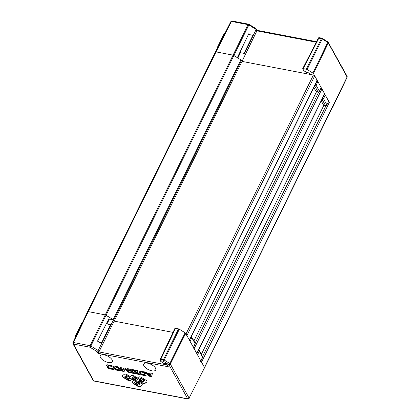 <?xml version="1.0" encoding="UTF-8"?>
<svg xmlns="http://www.w3.org/2000/svg" width="420" height="420" viewBox="0 0 420 420"><rect width="100%" height="100%" fill="white"/><g stroke="black" fill="none" stroke-linecap="round" stroke-linejoin="round"><path stroke-width="0.63" d="M113.4 319.841A1.118 0.488 -153.8 0 0 113.101 319.62L105.982 315.179A1.118 0.488 -153.8 0 0 105.2 314.864L88.226 311.619A1.118 0.488 -153.8 0 0 87.575 311.761L72.87 342.678A1.118 0.488 -154.6 0 0 72.859 342.867M189.462 340.226L317.21 80.619A1.118 0.488 -153.8 0 0 317.168 80.309L314.722 75.868A1.118 0.488 -153.8 0 0 313.404 75.044L241.994 61.394L241.437 60.386A1.118 0.488 -153.8 0 0 240.907 59.882L233.788 55.445A1.118 0.488 -153.8 0 0 233.006 55.13L216.032 51.886A1.118 0.488 -153.8 0 0 215.381 52.022L87.575 311.756M256.725 30.413L256.904 30.854L241.994 61.394L114.188 321.127L113.631 320.119L241.437 60.386M173.003 332.372L114.188 321.127L173.003 332.372M189.404 340.358A1.118 0.488 -153.8 0 0 189.362 340.048L186.916 335.601A1.118 0.488 -153.8 0 0 185.598 334.782M316.486 91.796L193.946 340.835M196.817 353.819A1.118 0.488 -153.8 0 0 196.781 353.509L194.124 348.684A1.118 0.488 -153.8 0 0 192.806 347.86M196.88 353.693L324.623 94.08A1.118 0.488 -153.8 0 0 324.587 93.77L321.93 88.945A1.118 0.488 -153.8 0 0 321.058 88.268M323.899 105.257L201.359 354.296M347.051 77.411A1.118 0.493 -154.3 0 0 347.13 77.327L332.325 108.05A1.118 0.488 -153.8 0 0 332.283 107.74L204.514 367.789A1.118 0.488 -153.8 0 0 204.477 367.479L201.537 362.145A1.118 0.488 -153.8 0 0 200.225 361.326M322.214 38.388L322.208 38.96L327.784 42.436A1.118 0.499 25.8 0 1 328.314 42.94L313.467 73.589L329.343 102.407A1.118 0.488 -153.8 0 0 328.477 101.729M108.864 318.743L109.394 319.074L106.985 323.972M106.281 323.841L110.544 324.655L101.666 342.694L99.251 342.232M101.666 342.694L101.876 343.072L101.288 343.502M101.876 343.072L110.754 325.038L110.544 324.655M248.42 34.482L252.903 35.338L244.031 53.377L239.783 52.563M239.138 53.918L239.804 54.044M252.903 35.338L253.113 35.721L244.241 53.755L244.031 53.377M238.114 56.065L238.418 56.863M75.653 336.824A0.672 0.294 26.2 0 0 75.6 336.777A1.118 0.488 26.2 0 1 75.285 336.147A1.118 0.488 26.2 0 1 76.004 336.021L76.146 335.239A1.118 0.488 26.2 0 1 76.167 335.181A1.118 0.488 26.2 0 1 76.519 335.013M75.002 338.195A1.118 0.488 26.2 0 1 74.97 337.89A1.118 0.488 26.2 0 1 75.222 337.733M81.984 323.358A1.118 0.488 -153.8 0 0 81.501 323.521L75.285 336.147M82.493 322.439A1.118 0.488 -153.8 0 0 82.378 322.555A1.118 0.488 -153.8 0 0 82.362 322.613L76.198 335.129M217.791 47.287A1.118 0.488 26.2 0 1 217.649 46.83A1.118 0.488 26.2 0 1 218.106 46.667M224.343 34.041A1.118 0.488 -153.8 0 0 223.86 34.204L217.649 46.83M225.02 33.075A1.118 0.488 -153.8 0 0 224.742 33.238A1.118 0.488 -153.8 0 0 224.721 33.296L219.182 44.552M188.123 398.963A1.118 0.536 -79.2 0 1 187.929 399A1.118 0.536 -79.2 0 1 187.698 398.811A1.118 0.851 -28.9 0 0 189.1 398.092L170.326 364.019L185.661 333.322L204.477 367.479L347.088 77.017A1.118 0.851 -28.9 0 0 347.099 76.298L347.13 77.327A1.118 0.493 -154.3 0 0 347.088 77.017L328.314 42.94A1.118 0.851 151.1 0 0 328.34 42.252A1.118 0.724 154 0 0 327.957 41.979L321.983 38.188A1.118 0.536 -79.2 0 1 322.13 38.273M319.368 37.69A1.118 0.536 100.8 0 0 318.812 38.147A1.118 0.493 -153 0 0 318.234 38.199A1.118 0.982 -126.2 0 1 318.496 37.889L319.368 37.69L321.983 38.188A1.118 0.536 -79.2 0 0 321.426 38.645A1.118 0.499 -153.7 0 1 321.82 38.766A1.118 0.499 -153.7 0 1 322.208 38.96L307.13 69.468L312.937 73.085L327.957 41.979M248.871 24.365L248.866 24.938A1.118 0.499 -153.7 0 0 248.477 24.743A1.118 0.499 -153.7 0 0 248.084 24.622A1.118 0.536 -79.2 0 1 248.64 24.166A1.118 0.536 -79.2 0 1 248.787 24.25M322.675 98.044A1.118 0.483 26.7 0 1 322.98 98.207A1.118 0.483 26.7 0 1 323.51 98.716L326.797 104.685A1.118 0.483 26.7 0 1 326.834 104.995L328.645 101.383L326.797 104.685A1.118 0.851 -28.9 0 1 326.198 105.263L326.34 105.488L326.834 104.995M324.004 94.285L325.322 95.104L323.51 98.716A1.118 0.851 151.1 0 1 322.103 99.424L325.39 105.394A1.118 0.536 100.8 0 0 325.626 105.588L326.34 105.488M315.257 84.583A1.118 0.483 26.7 0 1 315.562 84.745A1.118 0.483 26.7 0 1 316.092 85.255L319.379 91.224A1.118 0.483 26.7 0 1 319.421 91.529L321.195 87.612L319.379 91.224A1.118 0.851 -28.9 0 1 318.785 91.802L319.421 91.529M316.591 80.824L317.903 81.643L316.092 85.255A1.118 0.851 151.1 0 1 314.685 85.964A1.118 0.536 -79.2 0 1 314.638 85.848M215.381 52.022L230.864 21.593A1.118 0.493 27 0 1 230.937 21.509A1.118 0.982 -126.2 0 1 231.2 21.194L232.071 21A1.118 0.536 100.8 0 0 231.515 21.457L248.084 24.622L90.09 345.702L73.526 342.531A1.118 0.536 100.8 0 0 73.437 344.064A1.118 0.851 151.1 0 1 72.902 343.702L93.156 380.468A1.118 0.851 -28.9 0 0 93.692 380.83A1.118 0.536 100.8 0 0 93.928 381.029L187.929 399L188.795 398.806A1.118 0.982 -125.9 0 1 187.698 398.811L168.919 364.728L169.796 363.515L164.22 360.04L163.343 361.253A1.118 0.536 -79.2 0 1 163.433 359.725L160.823 359.226A1.118 0.536 100.8 0 0 160.734 360.754A1.118 0.851 151.1 0 1 160.198 360.392L160.745 361.384A1.118 0.851 -28.9 0 0 161.28 361.746L161.102 361.736M247.506 47.119L256.142 29.474L255.764 28.66M257.024 30.345L256.084 28.718L248.845 24.229L232.071 21M215.418 52.332L216.032 51.886L233.006 55.13L237.347 57.661L248.75 33.794L250.488 34.876M241.206 60.107L241.994 61.394L309.934 74.382L309.162 72.986L306.327 72.277L303.938 70.791L302.678 68.712L318.496 37.889A1.118 0.982 -126.2 0 1 319.169 37.727M313.467 73.589L312.937 73.085M307.13 69.468L303.329 68.576L302.715 69.027M237.867 57.986L240.471 52.694M313.829 87.486L316.076 91.57A1.118 0.536 100.8 0 0 316.312 91.765L318.208 92.127A1.118 0.536 -79.2 0 1 317.977 91.933A1.118 0.851 -28.9 0 0 318.785 91.802M321.248 100.947L323.494 105.032A1.118 0.536 100.8 0 0 323.731 105.226L325.626 105.588M163.522 363.206L166.619 363.699L168.299 366.744L97.86 353.278L96.894 351.524L98.154 350.553L90.877 346.017L90.001 347.23A1.118 0.536 -79.2 0 1 90.09 345.702A1.118 0.483 -153.9 0 1 90.489 345.823L90.001 347.23L73.437 344.064L93.692 380.83L187.693 398.806A1.118 0.536 -79.2 0 1 187.693 398.806M139.871 380.231A2.499 1.097 26.2 0 1 139.771 380.326L137.897 381.754L138.527 381.297L138.39 381.57L140.968 383.171A2.499 1.097 26.2 0 1 142.149 384.295A2.499 1.097 26.2 0 1 142.233 384.988A2.499 1.097 26.2 0 1 142.07 385.177L142.202 384.909A2.499 1.097 -153.8 0 0 142.28 384.841M130.027 378.126L128.504 379.36L124.588 376.919L126.42 375.58L129.575 377.312A2.499 1.097 -153.8 0 0 130.027 378.126L130.069 378.037A2.499 1.097 -153.8 0 0 130.935 378.735L132.032 379.418L130.578 380.651A2.499 1.097 26.2 0 1 127.528 380.069L123.617 377.632A2.499 1.097 26.2 0 1 122.346 375.816A2.499 1.097 26.2 0 1 122.514 375.627L124.341 374.283A2.499 1.097 26.2 0 1 127.391 374.866L130.211 376.625L131.528 375.659A2.499 1.097 26.2 0 1 134.578 376.241L137.398 378L138.716 377.034A2.499 1.097 26.2 0 1 141.766 377.617L145.677 380.053A2.499 1.097 26.2 0 1 146.858 381.176A2.499 1.097 26.2 0 1 146.947 381.869A2.499 1.097 26.2 0 1 146.779 382.058L146.916 381.791A2.499 1.097 -153.8 0 0 146.99 381.722M138.936 374.435L134.022 373.495L133.544 372.635L137.377 373.37L132.515 370.382A0.908 0.399 26.2 0 1 132.043 369.716A0.908 0.399 26.2 0 1 132.573 369.6L137.576 370.556L138.049 371.417L134.342 370.708L138.999 373.569A1.008 0.441 26.2 0 1 139.487 374.031A1.008 0.441 26.2 0 1 139.524 374.309A1.008 0.441 26.2 0 1 138.936 374.435L139.115 374.073A1.008 0.441 -153.8 0 0 139.514 374.078M143.918 365.894A6.71 2.94 26.2 0 1 143.687 364.035A6.71 2.94 26.2 0 1 149.289 363.641A6.71 2.94 26.2 0 1 155.495 368.104A6.71 2.94 26.2 0 1 155.726 369.962A6.71 2.94 26.2 0 1 150.124 370.356A6.71 2.94 26.2 0 1 143.918 365.894M100.49 357.588A6.71 2.94 26.2 0 1 100.259 355.735A6.71 2.94 26.2 0 1 105.861 355.341A6.71 2.94 26.2 0 1 112.072 359.804A6.71 2.94 26.2 0 1 112.298 361.657A6.71 2.94 26.2 0 1 106.696 362.05A6.71 2.94 26.2 0 1 100.49 357.588M137.66 377.806L138.621 378.409A2.499 1.097 26.2 0 1 139.493 379.108L139.356 379.376A2.499 1.097 26.2 0 1 139.676 379.801A2.499 1.097 26.2 0 1 139.808 380.195L142.874 382.106L144.706 380.767L143.929 380.048L142.501 381.087L140.406 379.785M131.896 379.685L134.894 381.082L130.982 378.646A2.499 1.097 26.2 0 1 129.691 376.877M146.779 382.058L144.953 383.402A2.499 1.097 26.2 0 1 141.902 382.82L139.083 381.061L139.729 380.415M138.39 381.57L139.083 381.061M142.07 385.177L140.238 386.516A2.499 1.097 26.2 0 1 137.193 385.933L133.282 383.497A2.499 1.097 26.2 0 1 132.011 381.68A2.499 1.097 26.2 0 1 132.174 381.491L133.376 380.609M111.657 365.6L112.135 366.461L107.835 365.731L108.89 367.726L113.416 368.786L113.888 369.647L109.814 368.865A1.895 0.83 26.2 0 1 107.583 367.479L106.544 365.584A1.895 0.83 26.2 0 1 106.475 365.064A1.895 0.83 26.2 0 1 107.583 364.822L111.657 365.6M114.539 366.151L116.981 366.618A2.147 0.94 26.2 0 1 119.506 368.193L120.393 369.8A2.147 0.94 26.2 0 1 120.467 370.393A2.147 0.94 26.2 0 1 119.212 370.666L116.765 370.199A2.147 0.94 26.2 0 1 114.24 368.624L113.358 367.017A2.147 0.94 26.2 0 1 113.285 366.424A2.147 0.94 26.2 0 1 114.539 366.151M128.573 368.834L130.405 372.162A1.265 0.551 26.2 0 1 130.447 372.514A1.265 0.551 26.2 0 1 129.712 372.671L129.434 372.619A1.265 0.551 26.2 0 1 128.268 372.057L124.898 369.217L124.231 371.285A1.265 0.551 26.2 0 1 124.215 371.322A1.265 0.551 26.2 0 1 123.48 371.48L123.176 371.422A1.265 0.551 26.2 0 1 121.69 370.498L119.858 367.169L121.165 367.421L122.892 370.545L123.659 368.151A0.956 0.42 26.2 0 1 123.669 368.125A0.956 0.42 26.2 0 1 125.108 368.429L128.971 371.684L127.265 368.587L128.573 368.834M131.135 369.327L133.361 373.37L131.749 373.06L129.523 369.017L131.135 369.327M140.233 371.065L142.679 371.532A2.147 0.94 26.2 0 1 145.204 373.107L146.087 374.714A2.147 0.94 26.2 0 1 146.16 375.307A2.147 0.94 26.2 0 1 144.905 375.575L142.464 375.107A2.147 0.94 26.2 0 1 139.939 373.538L139.052 371.931A2.147 0.94 26.2 0 1 138.978 371.338A2.147 0.94 26.2 0 1 140.233 371.065M150.974 373.118L152.45 373.401L151.573 376.42A1.591 0.698 26.2 0 1 151.552 376.467A1.591 0.698 26.2 0 1 150.57 376.656A1.591 0.698 26.2 0 1 149.142 375.953L144.37 371.858L145.84 372.136L147.163 373.27L150.733 373.952L150.974 373.118M132.032 379.418L130.578 380.651M132.095 381.56A2.499 1.097 -153.8 0 0 133.413 383.229L133.282 383.497M137.193 385.933L137.324 385.665L133.413 383.229M137.324 385.665A2.499 1.097 -153.8 0 0 140.375 386.248L140.238 386.516M142.202 384.909L140.375 386.248M141.902 382.82L142.034 382.546L139.22 380.788M142.034 382.546A2.499 1.097 -153.8 0 0 145.084 383.129L144.953 383.402M146.916 381.791L145.084 383.129M122.435 375.69A2.499 1.097 -153.8 0 0 123.753 377.36L123.617 377.632M127.528 380.069L127.664 379.801L123.753 377.36M127.664 379.801A2.499 1.097 -153.8 0 0 130.714 380.383M111.888 366.019L108.029 365.474M106.617 364.906A1.895 0.83 -153.8 0 0 106.717 365.227L106.544 365.584M107.583 367.479L107.761 367.117L106.717 365.227M107.761 367.117A1.895 0.83 -153.8 0 0 109.988 368.508L109.814 368.865M113.647 369.206L109.988 368.508M113.416 366.266A2.147 0.94 -153.8 0 0 113.531 366.655L113.358 367.017M114.24 368.624L114.419 368.261L113.531 366.655M114.419 368.261A2.147 0.94 -153.8 0 0 116.944 369.836L116.765 370.199M119.212 370.666L119.385 370.304L116.944 369.836M119.385 370.304A2.147 0.94 -153.8 0 0 120.508 370.188M130.457 372.293A1.265 0.551 26.2 0 1 129.885 372.309L129.434 372.619M128.971 371.684L129.145 371.322L127.685 368.666M122.892 370.545L123.758 368.036M121.69 370.498L121.868 370.135L120.278 367.248M121.868 370.135A1.265 0.551 -153.8 0 0 123.354 371.06L123.176 371.422M123.48 371.48L123.653 371.117L123.354 371.06M123.653 371.117A1.265 0.551 -153.8 0 0 124.304 371.065M124.898 369.217L125.071 368.855L128.447 371.7A1.265 0.551 -153.8 0 0 129.612 372.256M133.119 372.929L131.927 372.703L131.749 373.06M131.927 372.703L129.943 369.096M137.807 370.976L134.521 370.346L134.342 370.708M132.248 369.59A0.908 0.399 -153.8 0 0 132.694 370.02L132.515 370.382M137.377 373.37L137.555 373.007L132.694 370.02M134.022 373.495L133.97 372.713M139.115 374.073L134.201 373.133M139.115 371.18A2.147 0.94 -153.8 0 0 139.23 371.569L139.052 371.931M139.939 373.538L140.117 373.175L139.23 371.569M140.117 373.175A2.147 0.94 -153.8 0 0 142.643 374.75L142.464 375.107M144.905 375.575L145.084 375.218L142.643 374.75M145.084 375.218A2.147 0.94 -153.8 0 0 146.207 375.102M150.733 373.952L151.042 373.133M149.142 375.953L149.315 375.59L145.136 372.005M149.315 375.59A1.591 0.698 -153.8 0 0 151.625 376.231M97.86 353.278L98.915 351.934L114.188 321.127L113.489 319.856L98.154 350.553L98.915 351.934L166.971 364.943M168.299 366.744L166.341 363.799M166.619 363.699L166.446 363.258M163.669 363.29L163.438 363.09A1.118 0.536 100.8 0 0 163.669 363.29L166.32 363.767M135.655 381.586L134.253 382.783L135.655 381.586A2.499 1.097 26.2 0 1 134.852 381.171M137.897 381.754A2.499 1.097 26.2 0 1 137.419 381.922L137.282 382.195L139.991 383.885L138.164 385.224L134.253 382.783M139.991 383.885L140.128 383.612L137.419 381.922M144.706 380.767L144.837 380.494L140.926 378.058L139.493 379.108M133.786 376.593L131.775 378.294L133.607 376.955L137.519 379.391L137.697 379.029L133.786 376.593L133.607 376.955M137.944 381.665A2.499 1.097 26.2 0 1 134.894 381.082M130.085 376.546L129.833 376.73A2.499 1.097 -153.8 0 0 129.67 376.919A2.499 1.097 -153.8 0 0 129.617 377.218L126.551 375.307L124.588 376.919M119.128 369.453A0.63 0.278 -153.8 0 0 119.28 369.364A0.63 0.278 -153.8 0 0 119.259 369.185L118.377 367.584A0.63 0.278 -153.8 0 0 117.632 367.117L115.19 366.649A0.63 0.278 -153.8 0 0 114.817 366.733L114.644 367.091A0.63 0.278 26.2 0 1 115.012 367.012L117.453 367.479A0.63 0.278 26.2 0 1 118.198 367.941L119.081 369.548A0.63 0.278 26.2 0 1 119.107 369.721A0.63 0.278 26.2 0 1 118.734 369.805L116.293 369.338A0.63 0.278 26.2 0 1 115.547 368.87L114.665 367.269A0.63 0.278 26.2 0 1 114.644 367.091M144.827 374.367A0.63 0.278 -153.8 0 0 144.979 374.278A0.63 0.278 -153.8 0 0 144.958 374.099L144.071 372.493A0.63 0.278 -153.8 0 0 143.33 372.031L140.884 371.564A0.63 0.278 -153.8 0 0 140.516 371.642L140.338 372.005A0.63 0.278 26.2 0 1 140.71 371.926L143.152 372.393A0.63 0.278 26.2 0 1 143.897 372.855L144.779 374.462A0.63 0.278 26.2 0 1 144.8 374.635A0.63 0.278 26.2 0 1 144.433 374.714L141.986 374.246A0.63 0.278 26.2 0 1 141.246 373.784L140.359 372.178A0.63 0.278 26.2 0 1 140.338 372.005M150.696 374.32L148.496 373.9L148.318 374.262L150.518 374.682L150.176 375.858L150.518 374.682M163.343 361.253L163.832 359.846A1.118 0.483 -153.9 0 1 164.22 360.04L179.324 329.201L185.131 332.819L169.796 363.515A1.118 0.483 -153.5 0 1 170.326 364.019A1.118 0.851 151.1 0 1 169.727 364.597A1.118 0.851 151.1 0 1 168.919 364.728L163.343 361.253L160.734 360.754L161.28 361.746L163.438 363.09M230.937 21.509A1.118 0.493 27 0 1 231.515 21.457L216.032 51.886L88.226 311.619L105.2 314.864L109.541 317.399L97.514 341.15L101.456 343.607L101.64 343.245M106.937 332.792L113.489 319.856L109.394 319.074M143.929 380.048L140.794 378.326L140.926 378.058M139.356 379.376L140.794 378.326M137.519 379.391L135.686 380.73L131.775 378.294M137.282 382.195A2.499 1.097 26.2 0 1 135.518 381.859M126.42 375.58L126.551 375.307M150.176 375.858L148.318 374.262M185.661 333.322L185.131 332.819M160.156 359.557A1.118 0.488 25.4 0 1 160.167 359.373A1.118 0.488 25.4 0 1 160.241 359.284A1.118 0.488 25.4 0 1 160.823 359.226L175.523 328.309L174.909 328.76M175.523 328.309L178.542 328.886L163.433 359.725A1.118 0.483 -153.9 0 1 163.832 359.846M179.324 329.201L178.542 328.886M204.514 367.789L189.1 398.092A1.118 0.483 -153.3 0 1 189.137 398.401A1.118 0.483 -153.3 0 1 189.063 398.486A1.118 0.982 -125.9 0 1 188.795 398.806L204.514 367.789M73.437 344.064A1.118 0.982 53.8 0 1 72.944 342.594A1.118 0.488 -154.6 0 1 73.526 342.531L88.226 311.619L87.612 312.07M136.542 382.279L138.721 383.639L137.702 384.389L135.524 383.03L136.542 382.279M143.84 380.226L142.411 381.271L140.233 379.911L141.661 378.866M133.046 378.536L134.069 377.79L136.248 379.15L135.23 379.895L133.046 378.536M128.909 379.06L125.858 377.16L127.286 376.12M128.998 378.882L126.032 377.034M198.907 350.191A1.118 0.851 151.1 0 1 199.269 350.506A1.118 0.851 151.1 0 1 199.259 351.22L202.55 357.189L200.802 360.812M200.902 360.99L202.587 357.499A1.118 0.493 -154.3 0 0 202.55 357.189A1.118 0.851 -28.9 0 0 202.577 356.501A1.118 0.851 -28.9 0 0 202.561 356.47L202.587 356.522A1.118 0.724 -26 0 1 202.629 356.664M191.494 336.73A1.118 0.851 151.1 0 1 191.856 337.04A1.118 0.851 151.1 0 1 191.846 337.759L195.132 343.728L193.389 347.351M193.489 347.529L195.169 344.038A1.118 0.493 -154.3 0 0 195.132 343.728A1.118 0.851 -28.9 0 0 195.158 343.04A1.118 0.851 -28.9 0 0 195.143 343.009L195.169 343.061A1.118 0.724 -26 0 1 195.211 343.198M138.595 383.56L137.702 384.389M137.834 384.116L135.781 382.835M135.23 379.895L135.403 379.533L133.392 378.284M136.08 379.04L135.403 379.533M316.176 42.189L256.904 30.854L256.142 29.474L248.866 24.938L90.877 346.017A1.118 0.483 -153.9 0 0 90.489 345.823M240.907 59.882L113.101 319.62M313.404 75.044L186.008 333.953M314.722 75.868L186.916 335.601M317.168 80.309L189.362 340.048M318.644 92.122L195.169 343.061L195.169 344.038M321.93 88.945L194.124 348.684M324.587 93.77L196.781 353.509M326.062 105.588L202.587 356.522L202.587 357.499M329.343 102.407L201.537 362.145M230.864 21.593L231.2 21.194A1.118 0.982 -126.2 0 1 231.872 21.037M248.477 24.743L248.845 24.229M321.82 38.766L322.187 38.252M322.98 98.207L322.098 99.419M315.562 84.745L314.685 85.958A1.118 0.536 -79.2 0 1 314.685 85.958L317.977 91.933L316.076 91.57M327.968 41.916A1.118 0.851 151.1 0 1 328.325 42.226A1.118 0.851 151.1 0 1 328.34 42.252M306.348 69.153L321.426 38.645L318.812 38.147L303.329 68.576M323.494 105.032L325.39 105.394A1.118 0.851 -28.9 0 0 326.198 105.263M169.727 364.597L169.459 364.093M93.145 380.441A1.118 0.851 -28.9 0 0 93.156 380.468L93.928 381.029M160.886 361.562A1.118 0.583 -46.5 0 0 160.954 361.657A1.118 0.583 -46.5 0 0 161.28 361.746M160.241 359.284A1.118 0.982 53.8 0 0 160.734 360.754M197.516 354.842L199.259 351.22A1.118 0.493 -154.3 0 0 198.728 350.721A1.118 0.493 -154.3 0 0 198.424 350.558M198.728 350.721L198.875 350.091L198.503 349.944M190.097 341.381L191.846 337.759A1.118 0.493 -154.3 0 0 191.31 337.255A1.118 0.493 -154.3 0 0 191.006 337.097M191.31 337.255L191.462 336.63L191.084 336.483M96.894 351.524L90.001 347.23M108.234 365.321L108.055 365.683M129.712 372.671L129.885 372.309M128.268 372.057L128.447 371.7M72.944 342.594A1.118 0.488 -154.6 0 0 72.87 342.678L72.902 343.702M117.632 367.117L117.453 367.479M118.198 367.941L118.377 367.584M119.081 369.548L119.259 369.185M115.012 367.012L115.19 366.649M143.33 372.031L143.152 372.393M143.897 372.855L144.071 372.493M144.779 374.462L144.958 374.099M140.71 371.926L140.884 371.564M82.378 322.555L76.167 335.181M75.542 336.725L74.97 337.89M224.742 33.238L218.894 45.124M327.936 41.816L347.099 76.298M257.009 30.314L316.433 41.675M318.922 92.027L318.208 92.127M163.291 363.137L160.745 361.384M107.835 365.731L108.014 365.369M174.867 328.456L160.167 359.373L160.198 360.392M119.107 369.721L119.28 369.364M144.8 374.635L144.979 374.278M198.875 350.091L202.561 356.47M191.462 336.63L195.143 343.009"/></g></svg>
